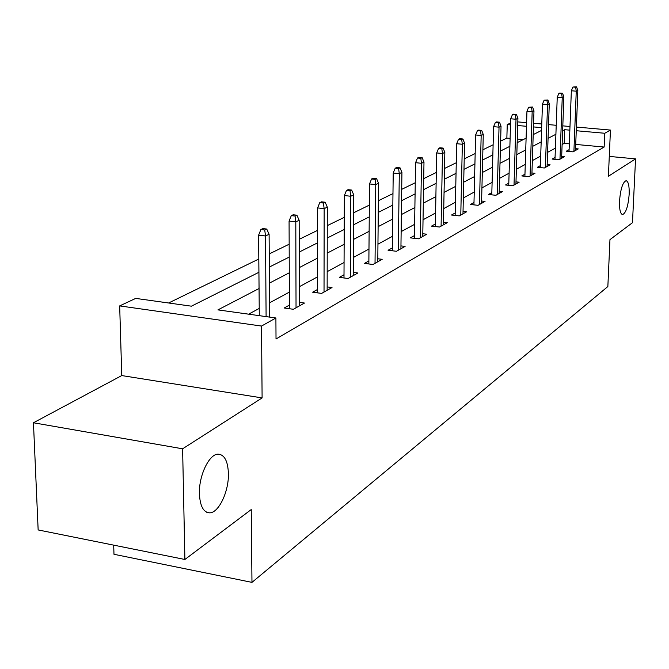 <?xml version="1.0" encoding="UTF-8"?>
<svg xmlns="http://www.w3.org/2000/svg" width="669" height="669" viewBox="0 0 669 669"><rect width="100%" height="100%" fill="white"/><g stroke="black" fill="none" stroke-linecap="round" stroke-linejoin="round"><path stroke-width="1" d="M619.527 201.035C620.539 188.984 622.73 182.202 626.092 180.689C628.375 181.383 629.404 185.923 629.161 194.319C628.166 206.253 625.983 213.001 622.605 214.573C620.339 213.955 619.31 209.439 619.527 201.035M199.412 493.722C198.76 475.534 209.28 453.758 218.245 454.151C224.508 454.703 227.895 461.158 228.405 473.527C228.957 491.314 218.796 512.947 209.648 512.847C203.435 512.479 200.023 506.099 199.412 493.722M510.121 138.383L506.859 138.082L507.244 124.585L510.572 123.029M113.697 545.143L113.981 554.292L251.97 582.373L607.853 286.549L609.961 239.636L632.473 222.702L635.55 158.879L609.275 156.412M251.97 582.373L251.243 509.552L184.895 559.476L38.15 529.94L33.45 422.766L182.612 448.807L262.106 397.913L261.529 326.062L119.676 305.9L135.715 298.399L191.409 306.176L258.92 272.291M262.106 397.913L121.758 375.568L33.45 422.766M121.758 375.568L119.676 305.9M506.859 138.082L500.621 141.126M493.12 144.78L482.893 149.772M475.174 153.536L464.219 158.871M456.266 162.751L444.517 168.479M436.322 172.468L423.711 178.623M415.257 182.746L401.701 189.352M392.971 193.609L378.37 200.725M369.347 205.124L353.608 212.801M344.267 217.35L327.275 225.637M317.591 230.353L299.21 239.318M289.167 244.218L269.239 253.927M258.811 259.012L168.605 302.99M184.895 559.476L182.612 448.807M523.275 139.595L517.288 139.043M259.062 288.515L217.927 309.889L275.904 317.984L276.021 338.982L604.149 147.046L575.716 144.429M569.327 143.843L564.201 143.367L562.119 144.496M555.404 148.133L547.585 152.356M540.686 156.094L532.348 160.602M525.274 164.432L516.368 169.257M509.101 173.187L499.584 178.339M492.108 182.386L481.931 187.897M474.246 192.053L463.341 197.957M455.422 202.239L443.739 208.569M435.578 212.976L423.034 219.767M414.629 224.324L401.141 231.616M392.46 236.316L377.952 244.168M368.979 249.027L353.341 257.49M344.058 262.516L327.183 271.647M317.566 276.849L299.319 286.733M289.351 292.127L269.582 302.823M259.229 308.426L248.609 314.171M289.401 305.106L284.183 308.008L293.423 309.279L304.487 303.049L299.352 302.355M317.566 289.451L312.615 292.202L321.63 293.398L332.008 287.553L327.149 286.917M344.008 274.758L339.308 277.367L348.097 278.496L357.856 273.002L353.257 272.425M368.878 260.935L364.413 263.41L372.993 264.481L382.175 259.313L377.809 258.778M392.327 247.906L388.07 250.265L396.441 251.276L405.105 246.401L400.957 245.908M414.454 235.605L410.39 237.863L418.577 238.816L426.763 234.209L422.808 233.749M435.377 223.973L431.497 226.13L439.5 227.042L447.243 222.677L443.472 222.259M455.196 212.959L451.483 215.025L459.302 215.886L466.644 211.755L463.04 211.362M473.986 202.515L470.432 204.488L478.076 205.316L485.042 201.394L481.596 201.026M491.84 192.597L488.42 194.495L495.905 195.281L502.528 191.551L499.225 191.209M508.808 183.164L505.53 184.987L512.855 185.739L519.152 182.194L515.983 181.868M524.964 174.183L521.812 175.939L528.987 176.658L534.991 173.279L531.947 172.978M540.368 165.619L537.332 167.309L544.365 168.003L550.085 164.775L547.158 164.49M555.061 157.449L552.134 159.08L559.033 159.74L564.494 156.663L561.684 156.395M569.102 149.647L566.283 151.219L573.04 151.855L578.267 148.911L575.549 148.66M576.394 127.06L610.446 130.07L608.397 176.256L635.55 158.879M610.446 130.07L604.751 133.265L576.252 130.731M604.149 147.046L604.751 133.265M275.904 317.984L261.529 326.062M517.806 121.892L526.595 122.67M533.569 123.28L541.781 124.008M548.555 124.61L556.223 125.287M562.813 125.864L569.988 126.5M541.656 127.645L533.452 126.918M526.478 126.299L517.697 125.513M510.514 124.869L507.244 124.585M269.331 267.065L289.217 257.088M299.235 252.054L317.583 242.847M327.25 237.997L344.209 229.484M353.533 224.801L369.246 216.915M378.261 212.391L392.828 205.074M401.551 200.7L415.089 193.901M423.536 189.662L436.121 183.339M444.308 179.233L456.041 173.346M463.985 169.357L474.923 163.872M482.633 160L492.844 154.874M500.345 151.11L509.887 146.319M517.179 142.656L526.102 138.174M533.201 134.62L541.564 130.422M569.846 130.154L564.711 129.702L562.629 130.781M555.897 134.277L548.078 138.341M541.171 141.928L532.817 146.268M525.734 149.956L516.811 154.589M509.535 158.369L500.002 163.32M492.518 167.208L482.316 172.51M474.614 176.516L463.692 182.185M455.765 186.308L444.049 192.396M435.879 196.636L423.31 203.167M414.88 207.549L401.367 214.573M392.67 219.089L378.119 226.649M369.129 231.323L353.449 239.469M344.142 244.302L327.216 253.099M317.583 258.109L299.277 267.617M289.276 272.81L269.44 283.112M564.201 143.367L564.711 129.702M264.732 229.969L266.739 229.049L262.917 228.597L260.902 229.509L264.732 229.969L265.509 235.973L269.105 234.292L269.674 317.114M266.103 316.621L265.509 235.973L258.61 235.145L259.288 315.668M260.902 229.509L258.61 235.145M269.105 234.292L266.739 229.049M295.037 216.062L296.911 215.201L293.189 214.774L291.308 215.627L295.037 216.062L295.798 221.857L299.168 220.293L299.361 305.934M296.041 307.807L295.798 221.857L289.075 221.079L289.409 308.727M291.308 215.627L289.075 221.079M299.168 220.293L296.911 215.201M323.411 203.033L325.167 202.23L321.53 201.829L319.765 202.632L323.411 203.033L324.156 208.644L327.308 207.173L327.141 290.296M324.03 292.044L324.156 208.644L317.608 207.908L317.558 292.855M319.765 202.632L317.608 207.908M327.308 207.173L325.167 202.23M350.021 190.824L351.668 190.063L348.123 189.687L346.467 190.439L350.021 190.824L350.748 196.251L353.717 194.871L353.232 275.603M350.305 277.25L350.748 196.251L344.368 195.557L343.991 277.969M346.467 190.439L344.368 195.557M353.717 194.871L351.668 190.063M375.033 179.342L376.588 178.623L373.126 178.263L371.571 178.974L375.033 179.342L375.752 184.602L378.537 183.306L377.784 261.788M375.025 263.335L375.752 184.602L369.522 183.942L368.853 263.962M371.571 178.974L369.522 183.942M378.537 183.306L376.588 178.623M398.59 168.529L400.054 167.852L396.675 167.509L395.212 168.187L398.59 168.529L399.293 173.631L401.927 172.41L400.915 248.759M398.314 250.223L399.293 173.631L393.213 173.012L392.293 250.775M395.212 168.187L393.213 173.012M401.927 172.41L400.054 167.852M420.809 158.327L422.189 157.692L418.894 157.366L417.506 158.001L420.809 158.327L421.503 163.286L423.987 162.124L422.758 236.458M420.299 237.846L421.503 163.286L415.566 162.692L414.412 238.331M417.506 158.001L415.566 162.692M423.987 162.124L422.189 157.692M441.808 148.685L443.112 148.083L439.893 147.782L438.58 148.376L441.808 148.685L442.485 153.502L444.835 152.415L443.422 224.834M441.088 226.139L442.485 153.502L436.681 152.942L435.335 226.565M438.58 148.376L436.681 152.942M444.835 152.415L443.112 148.083M461.677 139.562L462.915 138.993L459.762 138.7L458.524 139.269L461.677 139.562L462.346 144.253L464.57 143.216L462.981 213.821M460.774 215.058L462.346 144.253L456.676 143.718L455.146 215.426M458.524 139.269L456.676 143.718M464.57 143.216L462.915 138.993M480.509 130.923L481.68 130.38L478.603 130.104L477.423 130.639L480.509 130.923L481.17 135.481L483.277 134.494L481.538 203.368M479.447 204.547L481.17 135.481L475.617 134.971L473.936 204.873M477.423 130.639L475.617 134.971M483.277 134.494L481.68 130.38M498.388 122.711L499.5 122.201L496.49 121.934L495.369 122.444L498.388 122.711L499.032 127.16L501.039 126.224L499.158 193.45M497.176 194.57L499.032 127.16L493.605 126.667L491.774 194.846M495.369 122.444L493.605 126.667M501.039 126.224L499.5 122.201M515.373 114.917L516.435 114.432L513.483 114.173L512.421 114.658L515.373 114.917L516.008 119.249L517.915 118.354L515.924 184.008M514.026 185.079L516.008 119.249L510.69 118.781L508.741 185.313M512.421 114.658L510.69 118.781M517.915 118.354L516.435 114.432M531.537 107.492L532.549 107.032L528.644 107.249L531.537 107.492L532.164 111.715L533.979 110.87L531.88 175.027M530.074 176.039L532.164 111.715L526.955 111.271L524.897 176.248M528.644 107.249L526.955 111.271M533.979 110.87L532.549 107.032M546.941 100.425L547.903 99.982L544.106 100.191L546.941 100.425L547.56 104.548L549.282 103.737L547.091 166.464M545.377 167.434L547.56 104.548L542.45 104.121L540.301 167.601M544.106 100.191L542.45 104.121M549.282 103.737L547.903 99.982M561.634 93.685L562.545 93.259L559.777 93.033L558.849 93.459L561.634 93.685L562.236 97.707L563.883 96.938L561.609 158.294M559.97 159.214L562.236 97.707L557.235 97.298L554.994 159.356M558.849 93.459L557.235 97.298M563.883 96.938L562.545 93.259M575.658 87.246L576.536 86.836L572.932 87.029L575.658 87.246L576.252 91.176L577.832 90.44L575.482 150.483M573.91 151.361L576.252 91.176L571.351 90.783L569.035 151.478M572.932 87.029L571.351 90.783M577.832 90.44L576.536 86.836M209.648 512.847L206.754 512.303"/></g></svg>
